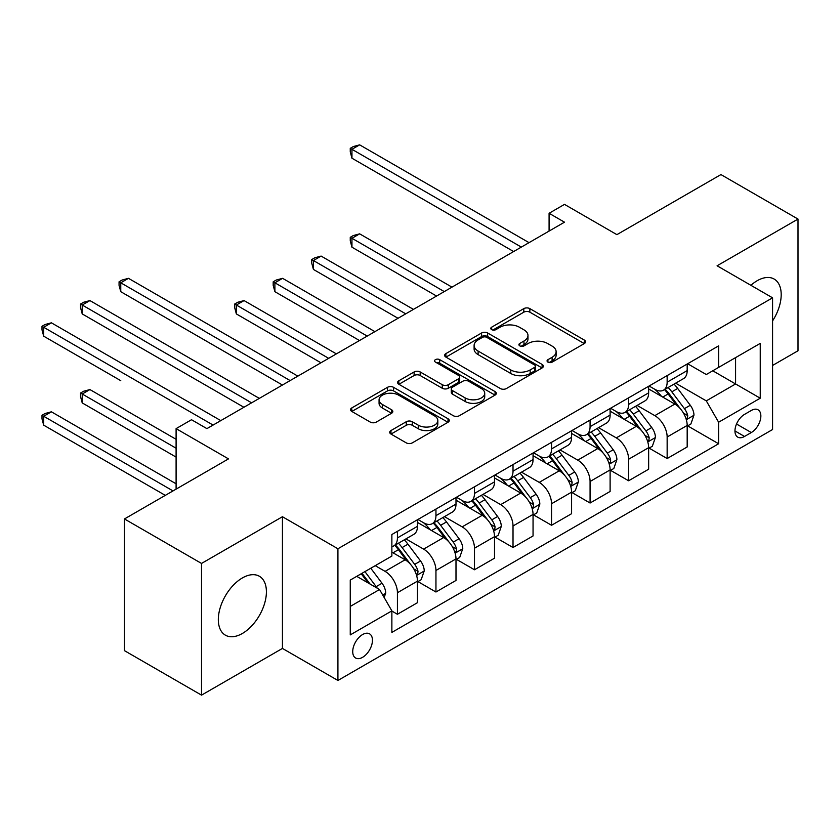 <?xml version="1.0" encoding="UTF-8"?>
<svg xmlns="http://www.w3.org/2000/svg" width="840" height="840" viewBox="0 0 840 840"><rect width="100%" height="100%" fill="white"/><g stroke="black" fill="none" stroke-linecap="round" stroke-linejoin="round"><path stroke-width="1.26" d="M547.932 362.124A2.993 1.732 0 0 0 552.174 362.124L584.325 343.56A4.284 2.468 0 0 0 585.575 341.817A4.284 2.468 0 0 0 584.325 340.064L529.861 308.627A4.284 2.468 0 0 0 523.803 308.627L491.663 327.18A2.993 1.732 0 0 0 490.781 328.409A2.993 1.732 0 0 0 491.663 329.627A2.993 1.732 0 0 0 495.894 329.627L500.052 327.222A13.692 7.907 0 0 1 519.414 327.222L523.961 329.847A13.692 7.907 0 0 1 527.971 335.433A13.692 7.907 0 0 1 523.961 341.03L519.792 343.434A2.993 1.732 0 0 0 518.92 344.652A2.993 1.732 0 0 0 519.792 345.87A2.993 1.732 0 0 0 524.034 345.87L528.192 343.476A13.692 7.907 0 0 1 547.554 343.476L552.101 346.091A13.692 7.907 0 0 1 556.111 351.687A13.692 7.907 0 0 1 552.101 357.273L547.932 359.678A2.993 1.732 0 0 0 547.061 360.895A2.993 1.732 0 0 0 547.932 362.124L547.932 359.678M242.372 633.476A33.999 19.635 120 0 0 264.579 603.509A33.999 19.635 120 0 0 259.371 576.261A33.999 19.635 120 0 0 242.372 577.952A33.999 19.635 120 0 0 220.154 607.908A33.999 19.635 120 0 0 225.362 635.155A33.999 19.635 120 0 0 242.372 633.476M772.569 320.911A33.999 19.635 120 0 0 774.154 279.058A33.999 19.635 120 0 0 757.155 280.739A33.999 19.635 120 0 0 750.897 285.306M362.586 657.321A13.954 8.053 120 0 0 371.7 645.036A13.954 8.053 120 0 0 369.558 633.853A13.954 8.053 120 0 0 362.586 634.547A13.954 8.053 120 0 0 353.472 646.842A13.954 8.053 120 0 0 355.614 658.014A13.954 8.053 120 0 0 362.586 657.321M390.978 430.553A4.284 2.468 0 0 0 389.718 432.306A4.284 2.468 0 0 0 390.978 434.049L406.256 442.869A4.284 2.468 0 0 0 412.304 442.869L448.014 422.257A4.284 2.468 0 0 0 449.264 420.515A4.284 2.468 0 0 0 448.014 418.761L393.55 387.324A4.284 2.468 0 0 0 387.492 387.324L351.792 407.935A4.284 2.468 0 0 0 350.543 409.679A4.284 2.468 0 0 0 351.792 411.432L370.251 422.079A4.284 2.468 0 0 0 376.299 422.079L391.577 413.259A4.284 2.468 0 0 0 392.837 411.516A4.284 2.468 0 0 0 391.577 409.773L382.431 404.481A11.445 6.605 0 0 1 379.071 399.808A11.445 6.605 0 0 1 386.137 393.708A11.445 6.605 0 0 1 398.612 395.136L434.469 415.842A11.445 6.605 0 0 1 437.819 420.515A11.445 6.605 0 0 1 430.752 426.615A11.445 6.605 0 0 1 418.278 425.187L412.304 421.733A4.284 2.468 0 0 0 406.256 421.733L390.978 430.553L390.978 434.049M772.569 365.453L798 350.774L798 219.072L720.941 174.573L616.896 234.644L564.49 204.383L549.087 213.287L564.49 222.18L206.913 428.631L191.51 419.727L176.096 428.631L176.096 489.143M201.527 563.441L201.527 695.142L282.44 648.428L282.44 516.726L201.527 563.441L124.457 518.952L228.491 458.882L176.096 428.631M282.44 516.726L337.921 548.762L772.569 297.822L772.569 429.524L337.921 680.463L337.921 548.762M798 219.072L717.087 265.786L772.569 297.822M500.356 388.542A4.284 2.468 0 0 0 506.405 388.542L542.115 367.931A4.284 2.468 0 0 0 543.365 366.188A4.284 2.468 0 0 0 542.115 364.434L487.652 332.987A4.284 2.468 0 0 0 481.593 332.987L445.893 353.608A4.284 2.468 0 0 0 444.644 355.352A4.284 2.468 0 0 0 445.893 357.094L500.356 388.542M436.653 362.764A2.993 1.732 0 0 1 439.688 363.195L439.688 359.635L495.065 391.598A4.284 2.468 0 0 1 496.314 393.351A4.284 2.468 0 0 1 495.065 395.094L459.354 415.706A4.284 2.468 0 0 1 453.306 415.706L398.843 384.258L398.843 380.772A4.284 2.468 0 0 0 397.593 382.515A4.284 2.468 0 0 0 398.843 384.258M398.843 380.772L414.12 371.952A4.284 2.468 0 0 1 420.179 371.952L442.26 384.699A4.284 2.468 0 0 0 448.319 384.699L458.451 378.851A4.284 2.468 0 0 0 459.701 377.097A4.284 2.468 0 0 0 458.451 375.354L435.456 362.082A2.993 1.732 0 0 1 434.574 360.854A2.993 1.732 0 0 1 436.422 359.257A2.993 1.732 0 0 1 439.688 359.635M201.527 695.142L124.457 650.654L124.457 518.952M751.296 410.477L744.513 414.393A13.514 7.801 120 0 0 735.693 426.3A13.514 7.801 120 0 0 737.762 437.136A13.514 7.801 120 0 0 744.513 436.464L751.296 432.548A13.514 7.801 120 0 0 760.126 420.641A13.514 7.801 120 0 0 758.058 409.805A13.514 7.801 120 0 0 751.296 410.477M687.645 363.762L706.293 374.524L718.62 367.406L718.62 345.87L391.87 534.524L391.87 556.059L350.259 580.083L350.259 634.904L391.87 610.869L391.87 632.404L718.62 443.762L718.62 422.226L706.293 400.869L675.644 383.177M718.62 367.406L760.242 343.381L760.242 398.202L718.62 422.226M282.44 648.428L337.921 680.463M549.087 213.287L549.087 231.084M712.772 370.786L735.577 383.964L735.577 357.62L760.242 343.381M706.293 400.869L735.577 383.964L760.242 398.202M350.259 606.428L379.544 589.512L356.727 576.345M391.87 611.048L397.425 614.26L397.425 592.725A17.441 10.069 -120 0 0 385.088 571.368L375.228 565.667M397.425 614.26L417.459 602.69L417.459 581.154A17.441 10.069 -120 0 0 405.122 559.797L391.87 552.143M417.921 581.595L435.95 592.011L435.95 570.476A17.441 10.069 -120 0 0 423.623 549.119L405.919 538.892M435.95 592.011L455.994 580.44L455.994 558.904A17.441 10.069 -120 0 0 443.656 537.548L417.459 522.417M456.456 559.356L474.485 569.762L474.485 548.226A17.441 10.069 -120 0 0 462.157 526.869L444.455 516.653M474.485 569.762L494.519 558.191L494.519 536.655A17.441 10.069 -120 0 0 482.192 515.308L455.994 500.178M494.981 537.106L513.019 547.512L513.019 525.976A17.441 10.069 -120 0 0 500.682 504.63L482.979 494.403M513.019 547.512L533.053 535.952L533.053 514.416A17.441 10.069 -120 0 0 520.726 493.059L494.519 477.929M533.516 514.857L551.544 525.273L551.544 503.738A17.441 10.069 -120 0 0 539.217 482.381L521.514 472.154M551.544 525.273L571.589 513.702L571.589 492.167A17.441 10.069 -120 0 0 559.251 470.81L533.053 455.679M572.05 492.608L590.079 503.024L590.079 481.488A17.441 10.069 -120 0 0 577.752 460.131L560.049 449.915M590.079 503.024L610.113 491.453L610.113 469.917A17.441 10.069 -120 0 0 597.786 448.56L571.589 433.44M610.575 470.369L628.614 480.774L628.614 459.239A17.441 10.069 -120 0 0 616.287 437.882L598.574 427.665M628.614 480.774L648.648 469.214L648.648 447.678A17.441 10.069 -120 0 0 636.321 426.321L610.113 411.191M649.11 448.119L667.149 458.535L667.149 437A17.441 10.069 -120 0 0 654.812 415.643L637.109 405.416M667.149 458.535L687.183 446.964L687.183 425.429A17.441 10.069 -120 0 0 674.856 404.072L648.648 388.941M649.11 386.012L654.812 389.298A17.441 10.069 -120 0 0 663.537 390.159A17.441 10.069 -120 0 0 667.149 382.179L667.149 375.596M610.575 408.251L616.287 411.548A17.441 10.069 -120 0 0 625.002 412.409A17.441 10.069 -120 0 0 628.614 404.429L628.614 397.845M572.05 430.5L577.752 433.797A17.441 10.069 -120 0 0 586.467 434.658A17.441 10.069 -120 0 0 590.079 426.678L590.079 420.084M533.516 452.75L539.217 456.036A17.441 10.069 -120 0 0 547.932 456.907A17.441 10.069 -120 0 0 551.544 448.917L551.544 442.334M494.981 474.989L500.682 478.286A17.441 10.069 -120 0 0 509.407 479.147A17.441 10.069 -120 0 0 513.019 471.167L513.019 464.583M456.456 497.238L462.157 500.535A17.441 10.069 -120 0 0 470.873 501.396A17.441 10.069 -120 0 0 474.485 493.416L474.485 486.822M417.921 519.488L423.623 522.774A17.441 10.069 -120 0 0 432.338 523.645A17.441 10.069 -120 0 0 435.95 515.655L435.95 509.072M687.645 425.87L718.62 443.762M663.537 390.159L683.571 378.599A17.441 10.069 -120 0 0 687.183 370.608L687.183 364.024M625.002 412.409L645.036 400.838A17.441 10.069 -120 0 0 648.648 392.858L648.648 386.274M586.467 434.658L606.501 423.087A17.441 10.069 -120 0 0 610.113 415.107L610.113 408.524M547.932 456.907L567.976 445.337A17.441 10.069 -120 0 0 571.589 437.356L571.589 430.763M509.407 479.147L529.442 467.576A17.441 10.069 -120 0 0 533.053 459.596L533.053 453.012M470.873 501.396L490.906 489.825A17.441 10.069 -120 0 0 494.519 481.845L494.519 475.262M432.338 523.645L452.382 512.075A17.441 10.069 -120 0 0 455.994 504.094L455.994 497.501M391.87 546.588A17.441 10.069 -120 0 0 393.813 545.885L413.847 534.324A17.441 10.069 -120 0 0 417.459 526.333L417.459 519.75M393.813 545.885A17.441 10.069 -120 0 0 397.425 537.904L397.425 531.321M379.544 589.512L391.87 610.869M549.129 362.544L552.101 360.832A13.692 7.907 0 0 0 556.111 355.247L556.111 351.687M527.971 335.433L527.971 338.993A13.692 7.907 0 0 1 523.961 344.589L520.989 346.3M584.262 343.592L529.861 312.186A4.284 2.468 0 0 0 523.803 312.186L492.86 330.046M542.052 367.962L487.652 336.546A4.284 2.468 0 0 0 481.593 336.546L445.945 357.137M534.544 367.406A2.993 1.732 0 0 0 535.427 366.188A2.993 1.732 0 0 0 534.544 364.959L486.738 337.355A2.993 1.732 0 0 0 482.507 337.355L478.118 339.895A13.692 7.907 0 0 0 474.106 345.481A13.692 7.907 0 0 0 478.118 351.068L510.794 369.936A13.692 7.907 0 0 0 530.156 369.936L534.544 367.406L534.544 370.965A2.993 1.732 0 0 0 535.427 369.747L535.427 366.188M474.106 345.481L474.106 349.041A13.692 7.907 0 0 0 478.118 354.627L478.118 351.068M534.544 370.965L530.156 373.495A13.692 7.907 0 0 1 510.794 373.495L478.118 354.627M398.895 384.3L414.12 375.512L414.12 371.952M459.701 377.097L459.701 380.656A4.284 2.468 0 0 1 458.451 382.41L448.319 388.258A4.284 2.468 0 0 1 442.26 388.258L420.179 375.512A4.284 2.468 0 0 0 414.12 375.512M439.688 363.195L495.002 395.126M465.181 397.929A11.445 6.605 0 0 0 477.656 399.368A11.445 6.605 0 0 0 484.722 393.256A11.445 6.605 0 0 0 481.373 388.584L468.741 381.297A4.284 2.468 0 0 0 462.683 381.297L452.55 387.145A4.284 2.468 0 0 0 451.3 388.889A4.284 2.468 0 0 0 452.55 390.642L465.181 397.929L465.181 401.489A11.445 6.605 0 0 0 477.656 402.927A11.445 6.605 0 0 0 484.722 396.816L484.722 393.256M451.3 388.889L451.3 392.448A4.284 2.468 0 0 0 452.55 394.202L452.55 390.642M465.181 401.489L452.55 394.202M437.819 420.515L437.819 424.074A11.445 6.605 0 0 1 430.752 430.175A11.445 6.605 0 0 1 418.278 428.747L412.304 425.292A4.284 2.468 0 0 0 406.256 425.292L391.031 434.081M379.071 399.808L379.071 403.368A11.445 6.605 0 0 0 382.431 408.041L382.431 404.481M391.524 413.291L382.431 408.041M447.951 422.289L393.55 390.883A4.284 2.468 0 0 0 387.492 390.883L351.844 411.464M687.183 426.143L690.879 424.001L693.966 415.107A11.55 6.667 -120 0 0 690.28 405.269L677.681 388.458A33.348 19.257 -120 0 0 674.037 384.101M661.51 396.375A33.348 19.257 -120 0 0 654.686 389.225M686.133 419.066L687.477 417.617L687.729 415.601A11.55 6.667 -120 0 0 684.422 408.649L671.822 391.839A33.348 19.257 -120 0 0 668.188 387.481M665.081 389.267A27.678 15.981 60 0 1 669.627 394.433L680.284 408.66M451.983 287.144L359.656 233.846L351.95 238.297L351.95 247.191L436.569 296.048M664.482 389.613A33.348 19.257 60 0 1 668.125 393.971L676.494 405.153M351.95 247.191L350.259 240.87L350.259 237.31L444.276 291.596M350.259 237.31L353.336 235.536L359.656 233.846M521.336 247.097L351.95 149.31L359.656 144.858L529.043 242.655M513.629 251.548L351.95 158.203L351.95 149.31L350.259 148.323L353.336 146.548L359.656 144.858M351.95 158.203L350.259 151.883L350.259 148.323M648.648 448.382L652.344 446.25L655.431 437.356A11.55 6.667 -120 0 0 651.746 427.518L639.146 410.697A33.348 19.257 -120 0 0 635.513 406.34M622.986 418.614A33.348 19.257 -120 0 0 616.15 411.474M647.598 441.315L648.942 439.856L649.194 437.84A11.55 6.667 -120 0 0 645.887 430.899L633.287 414.078A33.348 19.257 -120 0 0 629.654 409.721M626.546 411.516A27.678 15.981 60 0 1 631.092 416.682L641.75 430.909M413.448 309.393L321.121 256.084L313.425 260.536L313.425 269.441L398.034 318.286M625.957 411.863A33.348 19.257 60 0 1 629.591 416.22L637.97 427.392M313.425 269.441L311.724 263.12L311.724 259.56L405.741 313.845M311.724 259.56L314.811 257.786L321.121 256.084M610.113 470.631L613.82 468.5L616.896 459.596A11.55 6.667 -120 0 0 613.211 449.757L600.621 432.947A33.348 19.257 -120 0 0 596.977 428.589M584.451 440.864A33.348 19.257 -120 0 0 577.626 433.724M609.063 463.554L610.407 462.105L610.659 460.089A11.55 6.667 -120 0 0 607.351 453.138L594.762 436.328A33.348 19.257 -120 0 0 591.119 431.97M588.021 433.766A27.678 15.981 60 0 1 592.557 438.931L603.215 453.159M374.913 331.643L282.597 278.334L274.89 282.786L274.89 291.68L359.499 340.536M587.423 434.102A33.348 19.257 60 0 1 591.055 438.469L599.434 449.642M274.89 291.68L273.189 285.369L273.189 281.81L367.206 336.084M273.189 281.81L276.276 280.024L282.597 278.334M571.589 492.881L575.284 490.739L578.361 481.845A11.55 6.667 -120 0 0 574.675 472.007L562.086 455.196A33.348 19.257 -120 0 0 558.442 450.839M545.916 463.113A33.348 19.257 -120 0 0 539.091 455.963M570.528 485.804L571.872 484.355L572.124 482.339A11.55 6.667 -120 0 0 568.827 475.388L556.227 458.577A33.348 19.257 -120 0 0 552.583 454.219M549.486 456.005A27.678 15.981 60 0 1 554.033 461.171L564.69 475.409M336.389 353.881L244.062 300.584L236.355 305.036L236.355 313.929L320.975 362.786M548.888 456.351A33.348 19.257 60 0 1 552.531 460.709L560.9 471.891M236.355 313.929L234.665 307.608L234.665 304.048L328.681 358.334M234.665 304.048L237.741 302.274L244.062 300.584M533.053 515.13L536.75 512.988L539.837 504.094A11.55 6.667 -120 0 0 536.151 494.256L523.551 477.435A33.348 19.257 -120 0 0 519.918 473.078M507.392 485.352A33.348 19.257 -120 0 0 500.556 478.212M532.004 508.053L533.347 506.604L533.6 504.588A11.55 6.667 -120 0 0 530.292 497.637L517.692 480.827A33.348 19.257 -120 0 0 514.059 476.459M510.951 478.254A27.678 15.981 60 0 1 515.498 483.42L526.155 497.648M197.82 336.179L282.44 385.024L120.761 291.68L120.761 282.786L128.468 278.334L297.854 376.131M510.353 478.601A33.348 19.257 60 0 1 513.996 482.958L522.365 494.13M494.519 537.369L498.225 535.238L501.302 526.333A11.55 6.667 -120 0 0 497.616 516.495L485.016 499.685A33.348 19.257 -120 0 0 481.383 495.327M468.856 507.602A33.348 19.257 -120 0 0 462.031 500.462M493.469 530.292L494.812 528.843L495.065 526.827A11.55 6.667 -120 0 0 491.757 519.876L479.168 503.066A33.348 19.257 -120 0 0 475.524 498.708M472.416 500.504A27.678 15.981 60 0 1 476.963 505.669L487.62 519.897M159.296 358.428L243.905 407.274L82.226 313.929L82.226 305.025L89.933 300.584L259.319 398.381M471.828 500.85A33.348 19.257 60 0 1 475.461 505.207L483.84 516.38M455.994 559.619L459.69 557.487L462.767 548.583A11.55 6.667 -120 0 0 459.081 538.745L446.492 521.934A33.348 19.257 -120 0 0 442.848 517.577M430.322 529.851A33.348 19.257 -120 0 0 423.497 522.701M454.933 552.542L456.278 551.093L456.53 549.077A11.55 6.667 -120 0 0 453.222 542.125L440.632 525.315A33.348 19.257 -120 0 0 436.989 520.957M433.892 522.743A27.678 15.981 60 0 1 438.428 527.919L449.096 542.147M120.761 380.667L43.691 336.179L43.691 327.274L51.398 322.822L220.794 420.62M433.293 523.089A33.348 19.257 60 0 1 436.937 527.447L445.305 538.629M290.147 380.583L119.059 281.81L122.147 280.024L128.468 278.334M120.761 291.68L119.059 285.369L119.059 281.81M417.459 581.868L421.155 579.726L424.242 570.832A11.55 6.667 -120 0 0 420.546 560.994L407.957 544.183A33.348 19.257 -120 0 0 404.313 539.826M416.409 574.791L417.753 573.342L418.005 571.326A11.55 6.667 -120 0 0 414.697 564.375L402.098 547.565A33.348 19.257 -120 0 0 398.465 543.207M395.356 544.992A27.678 15.981 60 0 1 399.903 550.158L410.56 564.385M176.096 439.31L89.933 389.571L82.226 394.012L82.226 402.917L176.096 457.107M394.758 545.339A33.348 19.257 60 0 1 398.401 549.696L406.77 560.879M82.226 402.917L80.535 396.596L80.535 393.036L176.096 448.214M80.535 393.036L83.611 391.262L89.933 389.571M251.612 402.822L80.535 304.048L83.611 302.274L89.933 300.584M82.226 313.929L80.535 307.608L80.535 304.048M384.163 597.524L385.707 593.072A11.55 6.667 -120 0 0 382.022 583.244L370.776 568.239M176.096 483.798L51.398 411.81L43.691 416.262L43.691 425.166L165.302 495.369M377.213 588.168A11.55 6.667 -120 0 0 376.163 586.625L364.928 571.62M362.03 573.29L370.104 584.073M361.221 573.751L368.078 582.897M43.691 425.166L42 418.845L42 415.286L173.009 490.917M42 415.286L45.087 413.501L51.398 411.81M213.087 425.072L42 326.298L45.087 324.513L51.398 322.822M43.691 336.179L42 329.858L42 326.298M385.088 571.368L405.122 559.797M423.623 549.119L443.656 537.548M462.157 526.869L482.192 515.308M500.682 504.63L520.726 493.059M539.217 482.381L559.251 470.81M577.752 460.131L597.786 448.56M616.287 437.882L636.321 426.321M654.812 415.643L674.856 404.072M667.149 382.179L687.183 370.608M667.149 437L687.183 425.429M628.614 459.239L648.648 447.678M628.614 404.429L648.648 392.858M590.079 481.488L610.113 469.917M590.079 426.678L610.113 415.107M551.544 503.738L571.589 492.167M551.544 448.917L571.589 437.356M513.019 525.976L533.053 514.416M513.019 471.167L533.053 459.596M474.485 548.226L494.519 536.655M474.485 493.416L494.519 481.845M435.95 570.476L455.994 558.904M435.95 515.655L455.994 504.094M397.425 592.725L417.459 581.154M397.425 537.904L417.459 526.333M736.512 424.011L751.296 432.548M734.958 430.941L744.513 436.464M552.101 360.832L552.101 357.273M519.792 345.87L519.792 343.434M523.961 344.589L523.961 341.03M491.663 329.627L491.663 327.18M523.803 312.186L523.803 308.627M529.861 312.186L529.861 308.627M584.325 343.56L584.325 340.064M445.893 357.094L445.893 353.608M481.593 336.546L481.593 332.987M487.652 336.546L487.652 332.987M542.115 367.931L542.115 364.434M510.794 373.495L510.794 369.936M530.156 373.495L530.156 369.936M420.179 375.512L420.179 371.952M442.26 388.258L442.26 384.699M448.319 388.258L448.319 384.699M458.451 382.41L458.451 378.851M495.065 395.094L495.065 391.598M406.256 425.292L406.256 421.733M412.304 425.292L412.304 421.733M418.278 428.747L418.278 425.187M391.577 413.259L391.577 409.773M351.792 411.432L351.792 407.935M387.492 390.883L387.492 387.324M393.55 390.883L393.55 387.324M448.014 422.257L448.014 418.761M686.322 419.695L693.882 415.328M671.822 391.839L677.681 388.458M662.739 397.079L668.125 393.971M684.422 408.649L690.28 405.269M683.508 413.165L687.729 415.601M647.787 441.945L655.357 437.577M633.287 414.078L639.146 410.697M624.204 419.328L629.591 416.22M645.887 430.899L651.746 427.518M644.973 435.404L649.194 437.84M609.252 464.195L616.823 459.816M594.762 436.328L600.621 432.947M585.679 441.578L591.055 438.469M607.351 453.138L613.211 449.757M606.438 457.653L610.659 460.089M570.727 486.433L578.288 482.066M556.227 458.577L562.086 455.196M547.145 463.817L552.531 460.709M568.827 475.388L574.675 472.007M567.903 479.903L572.124 482.339M532.192 508.683L539.763 504.315M517.692 480.827L523.551 477.435M508.61 486.066L513.996 482.958M530.292 497.637L536.151 494.256M529.379 502.142L533.6 504.588M493.657 530.933L501.228 526.565M479.168 503.066L485.016 499.685M470.085 508.316L475.461 505.207M491.757 519.876L497.616 516.495M490.844 524.391L495.065 526.827M455.123 553.172L462.693 548.803M440.632 525.315L446.492 521.934M431.55 530.555L436.937 527.447M453.222 542.125L459.081 538.745M452.308 546.641L456.53 549.077M416.598 575.421L424.158 571.053M402.098 547.565L407.957 544.183M393.015 552.804L398.401 549.696M414.697 564.375L420.546 560.994M413.774 568.88L418.005 571.326M382.704 594.993L385.633 593.303M376.163 586.625L382.022 583.244"/></g></svg>
